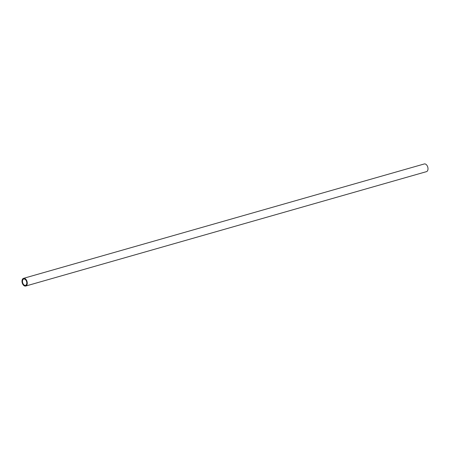 <?xml version="1.0" encoding="UTF-8"?>
<svg xmlns="http://www.w3.org/2000/svg" width="450" height="450" viewBox="0 0 450 450"><rect width="100%" height="100%" fill="white"/><g stroke="black" fill="none" stroke-linecap="round" stroke-linejoin="round"><path stroke-width="0.67" d="M25.734 286.037L426.465 171.653A3.999 2.498 -105.9 0 0 427.5 166.376A3.999 2.498 -105.9 0 0 424.266 163.963L23.535 278.347A3.999 2.498 74.1 0 1 26.769 280.761A3.999 2.498 74.1 0 1 25.734 286.037A3.999 2.498 74.1 0 1 22.5 283.624A3.999 2.498 74.1 0 1 23.535 278.347M22.888 283.365A3.274 2.042 -105.9 0 0 25.532 285.339A3.274 2.042 -105.9 0 0 26.381 281.019A3.274 2.042 -105.9 0 0 23.738 279.045A3.274 2.042 -105.9 0 0 22.888 283.365"/></g></svg>
